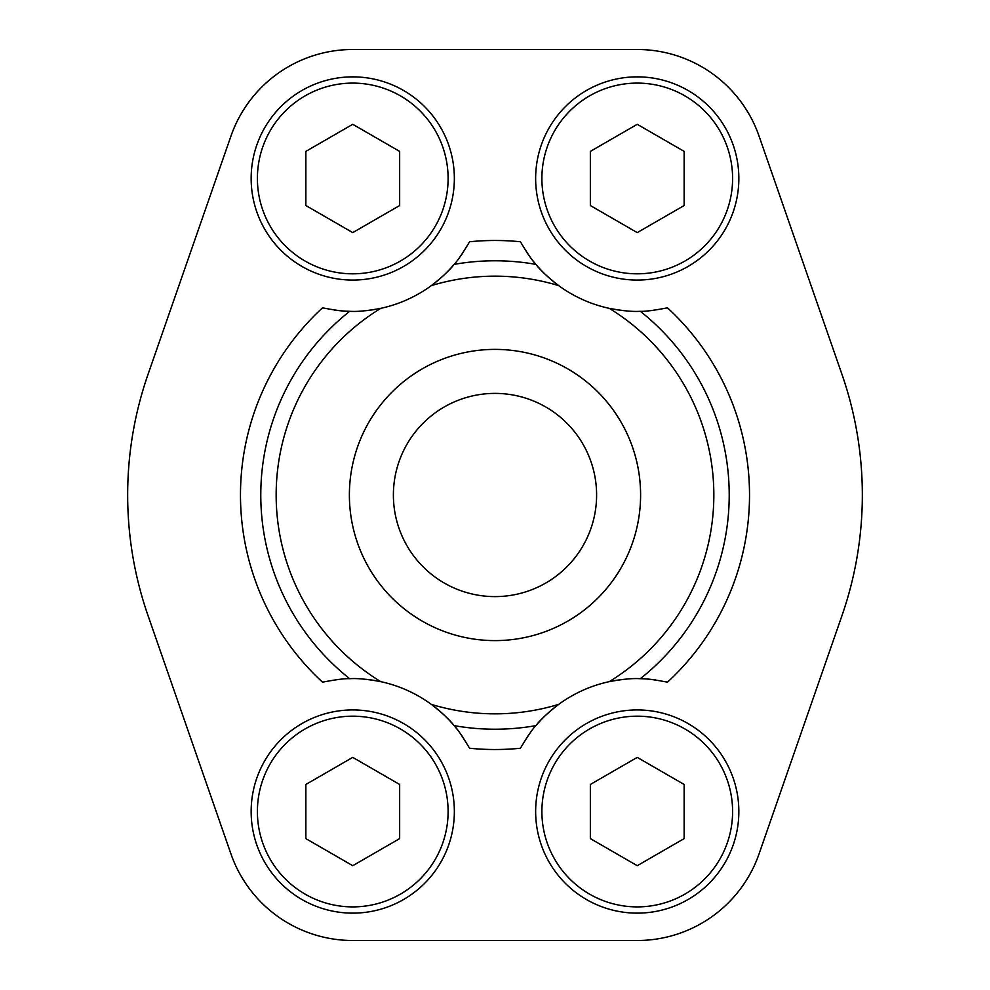 <?xml version="1.0" encoding="UTF-8"?>
<svg xmlns="http://www.w3.org/2000/svg" width="990" height="990" viewBox="0 0 990 990"><rect width="100%" height="100%" fill="white"/><g stroke="black" fill="none" stroke-linecap="round" stroke-linejoin="round"><path stroke-width="1.49" d="M349.705 678.707A234.222 234.222 0 0 1 349.705 311.293C356.957 311.838 367.302 310.86 380.754 308.348A218.84 218.84 0 0 0 380.754 681.652C367.302 679.14 356.957 678.162 349.705 678.707C345.3 678.41 336.241 679.561 322.517 682.159A254.504 254.504 0 0 1 322.517 307.841C336.229 310.439 345.3 311.59 349.705 311.293A132.87 132.87 0 0 1 334.212 310.031M526.333 251.633A132.87 132.87 0 0 0 558.719 285.64A218.84 218.84 0 0 0 431.281 285.64C442.097 277.25 449.695 270.171 454.101 264.38C457.232 261.31 462.392 253.762 469.569 241.758A254.504 254.504 0 0 1 520.431 241.758C527.583 253.725 532.744 261.273 535.899 264.38C540.305 270.171 547.903 277.25 558.719 285.64A132.87 132.87 0 0 0 609.246 308.348C622.698 310.86 633.043 311.838 640.295 311.293C644.7 311.59 653.759 310.439 667.483 307.841A254.504 254.504 0 0 1 667.483 682.159C653.771 679.561 644.7 678.41 640.295 678.707C633.043 678.162 622.698 679.14 609.246 681.652A218.84 218.84 0 0 0 609.246 308.348A132.87 132.87 0 0 0 627.017 310.934M627.017 679.066A132.87 132.87 0 0 0 558.719 704.36C547.903 712.751 540.305 719.829 535.899 725.62C532.769 728.69 527.608 736.238 520.431 748.242A254.504 254.504 0 0 1 469.569 748.242C462.417 736.275 457.256 728.727 454.101 725.62C449.695 719.829 442.097 712.751 431.281 704.36A218.84 218.84 0 0 0 558.719 704.36A132.87 132.87 0 0 0 535.899 725.62A234.222 234.222 0 0 1 454.101 725.62M230.955 136.076L148.067 374.269A367.339 367.339 0 0 0 148.067 615.731L230.955 853.924A128.96 128.96 0 0 0 352.749 940.5L637.251 940.5A128.96 128.96 0 0 0 759.045 853.924L841.933 615.731A367.339 367.339 0 0 0 841.933 374.269L759.045 136.076A128.96 128.96 0 0 0 637.251 49.5L352.749 49.5A128.96 128.96 0 0 0 230.955 136.076M362.983 310.934A132.87 132.87 0 0 0 454.101 264.38A234.222 234.222 0 0 1 535.899 264.38M460.412 256.336A132.87 132.87 0 0 0 462.677 253.106M650.504 310.662A132.87 132.87 0 0 0 653.115 310.377M655.788 679.969A132.87 132.87 0 0 0 640.295 678.707A234.222 234.222 0 0 0 640.295 311.293M529.588 733.664A132.87 132.87 0 0 0 527.324 736.894M463.667 738.367A132.87 132.87 0 0 0 362.983 679.066M339.496 679.338A132.87 132.87 0 0 0 336.885 679.623M349.383 495A145.617 145.617 0 0 1 567.802 368.899A145.617 145.617 0 0 1 567.802 621.101A145.617 145.617 0 0 1 349.383 495M393.389 495A101.611 101.611 0 0 1 545.799 407.001A101.611 101.611 0 0 1 545.799 582.999A101.611 101.611 0 0 1 393.389 495M590.349 205.536L637.251 232.613L684.14 205.536L684.14 151.383L637.251 124.307L590.349 151.383L590.349 205.536M535.639 178.46A101.611 101.611 0 0 1 688.05 90.474A101.611 101.611 0 0 1 688.05 266.459A101.611 101.611 0 0 1 535.639 178.46M305.861 205.536L352.749 232.613L399.651 205.536L399.651 151.383L352.749 124.307L305.861 151.383L305.861 205.536M251.151 178.46A101.611 101.611 0 0 1 403.561 90.474A101.611 101.611 0 0 1 403.561 266.459A101.611 101.611 0 0 1 251.151 178.46M590.349 838.617L637.251 865.693L684.14 838.617L684.14 784.464L637.251 757.387L590.349 784.464L590.349 838.617M535.639 811.54A101.611 101.611 0 0 1 688.05 723.541A101.611 101.611 0 0 1 688.05 899.526A101.611 101.611 0 0 1 535.639 811.54M305.861 838.617L352.749 865.693L399.651 838.617L399.651 784.464L352.749 757.387L305.861 784.464L305.861 838.617M251.151 811.54A101.611 101.611 0 0 1 403.561 723.541A101.611 101.611 0 0 1 403.561 899.526A101.611 101.611 0 0 1 251.151 811.54M541.889 178.46A95.349 95.349 0 0 1 684.919 95.882A95.349 95.349 0 0 1 684.919 261.038A95.349 95.349 0 0 1 541.889 178.46M257.4 178.46A95.349 95.349 0 0 1 400.43 95.882A95.349 95.349 0 0 1 400.43 261.038A95.349 95.349 0 0 1 257.4 178.46M541.889 811.54A95.349 95.349 0 0 1 684.919 728.962A95.349 95.349 0 0 1 684.919 894.119A95.349 95.349 0 0 1 541.889 811.54M257.4 811.54A95.349 95.349 0 0 1 400.43 728.962A95.349 95.349 0 0 1 400.43 894.119A95.349 95.349 0 0 1 257.4 811.54"/></g></svg>
